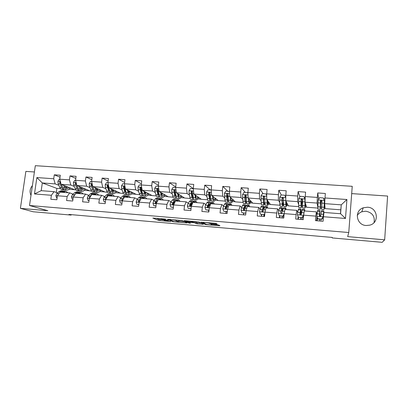 <?xml version="1.0" encoding="UTF-8"?>
<svg xmlns="http://www.w3.org/2000/svg" width="408" height="408" viewBox="0 0 408 408"><rect width="100%" height="100%" fill="white"/><g stroke="black" fill="none" stroke-linecap="round" stroke-linejoin="round"><path stroke-width="0.61" d="M165.679 219.127L152.816 218.056L158.584 220.427L170.728 221.575L164.22 220.397C163.827 220.162 164.608 220.116 166.561 220.264L168.494 220.356L161.344 219.173C160.936 218.933 161.721 218.882 163.705 219.035L165.679 219.127M367.481 207.213L363.242 207.81C353.96 210.757 356.281 225.139 366.175 225.512L369.765 225.16C379.772 222.788 377.752 207.468 367.481 207.213M374.06 222.589C375.069 216.352 372.331 212.558 365.838 211.206L361.804 211.767C359.825 212.522 358.3 213.777 357.235 215.526M32.421 185.579C29.886 188.669 29.412 191.923 30.993 195.345M216.322 224.155L217.199 224.125L216.097 223.477L214.766 223.252L200.93 222.176L205.244 224.461L206.535 224.675L219.076 225.762L219.943 225.731L218.627 224.966L211.91 224.298L211.053 224.329L211.732 224.701C212.583 225.114 207.111 224.67 206.111 224.252L203.209 222.707C202.266 222.278 207.876 222.717 208.932 223.161L210.814 223.681L216.322 224.155L216.378 223.64M34.405 171.977L25.867 171.396L20.4 208.345L47.848 210.722L29.514 205.494L348.769 232.519L347.657 236.63L384.668 239.828L382.184 242.316L332.25 237.946L332.245 237.436L68.942 214.445L71.14 215.087L71.201 214.639M20.4 208.345L33.17 211.762L71.14 215.087M182.203 220.575L167.489 219.315L172.839 221.661L186.318 222.926L187.094 222.89L182.203 220.575M184.88 220.692L198.987 221.998L203.398 224.303L197.268 223.875L194.111 222.732L189.266 222.217L188.471 222.258L190.454 223.212L189.011 223.094L184.084 220.733L184.88 220.692M29.514 205.494L35.323 165.684L352.237 186.313L348.769 232.519M318.658 199.155L317.72 192.959L317.353 197.426L305.23 196.569L305.607 192.127L298.1 191.607L297.718 196.039L285.794 195.192L286.186 190.786L278.807 190.281L278.404 194.672L266.679 193.841L267.087 189.47L259.83 188.97L259.411 193.326L247.88 192.51L248.304 188.18L241.159 187.685L240.73 192.005L229.383 191.199L229.821 186.905L222.794 186.42L222.35 190.699L211.186 189.909L211.64 185.65L204.724 185.176L204.265 189.419L193.285 188.644L186.941 183.952L186.471 188.159L175.664 187.394L176.139 183.207L169.442 182.743L168.958 186.92L158.319 186.165L158.809 182.014L152.215 181.56L151.72 185.701L141.25 184.957L141.749 180.836L135.257 180.392L134.752 184.498L124.44 183.768L124.955 179.683L118.565 179.239L118.045 183.314L107.891 182.595L108.416 178.541L102.122 178.107L101.597 182.152L91.596 181.443L92.132 177.419L85.935 176.99L85.394 181.004L75.546 180.305L76.092 176.317L69.987 175.894L69.442 179.872L59.741 179.189L60.297 175.226L54.284 174.813L53.723 178.76L36.863 177.567L34.486 193.948L41.208 190.674L54.065 191.663L57.553 192.918M317.72 192.959L325.355 193.489L324.992 197.967L346.917 199.522L345.479 218.469L323.478 216.73L323.111 221.258L315.44 220.641L315.812 216.128L303.644 215.169L303.261 219.657L295.718 219.05L296.106 214.572L284.141 213.629L283.744 218.081L276.323 217.479L276.731 213.047L264.965 212.119L264.552 216.531L257.254 215.939L257.672 211.543L246.101 210.63L245.672 215.006L238.496 214.424L238.93 210.064L227.547 209.171L227.108 213.506L220.045 212.935L220.493 208.61L209.294 207.728L208.84 212.027L201.894 211.466L202.353 207.182L191.337 206.315L190.868 210.579L184.028 210.028L184.503 205.775L173.66 204.923L173.181 209.151L166.454 208.605L166.938 204.393L156.269 203.551L155.774 207.743L149.149 207.208L149.649 203.026L139.148 202.2L138.638 206.361L132.121 205.831L132.631 201.685L122.293 200.869L121.773 204.994L115.357 204.479L115.877 200.364L105.698 199.563L105.167 203.653L98.848 203.143L99.384 199.063L89.357 198.273L88.817 202.332L82.594 201.833L83.14 197.783L73.267 197.008L72.716 201.032L66.591 200.537L67.142 196.523L57.421 195.758L56.86 199.752L50.822 199.267L51.388 195.279L34.486 193.948M186.941 183.952L193.749 184.421L193.285 188.644L193.866 194.05L201.322 199.303L207.611 199.777M317.771 208.08L306.597 207.239L305.041 202.195L317.077 203.072L317.791 207.136M316.934 214.7L316.353 211.859L304.297 210.931L303.644 215.169M317.077 203.072L317.353 197.426M305.041 202.195L305.23 196.569M315.812 216.128L316.353 211.859M298.666 206.637L288.364 205.861L285.748 200.777L297.585 201.644L298.63 204.347M298.401 217.234L302.195 217.729L298.401 217.234L297.376 214.725L297.687 212.308L296.825 210.355L284.973 209.442L284.141 213.629M297.585 201.644L297.718 196.039M285.748 200.777L285.794 195.192M296.106 214.572L296.825 210.355M279.863 205.224L270.417 204.51L266.766 199.39L278.409 200.241L279.72 202.455M278.73 210.548L277.624 208.876L265.96 207.978L264.965 212.119M278.409 200.241L278.404 194.672M266.766 199.39L266.679 193.841M276.731 213.047L277.624 208.876M261.365 203.827L252.741 203.179L248.095 198.023L259.549 198.859L261.094 200.823M260.069 208.952L258.733 207.422L247.263 206.54L246.101 210.63M259.549 198.859L259.411 193.326M248.095 198.023L247.88 192.51M257.672 211.543L258.733 207.422M243.163 202.455L235.339 201.868L229.73 196.676L240.995 197.503L242.76 199.318M241.709 207.437L240.154 205.994L228.868 205.122L227.547 209.171M240.995 197.503L240.73 192.005M229.73 196.676L229.383 191.199M238.93 210.064L240.154 205.994M225.247 201.108L218.204 200.578L211.655 195.356L222.743 196.166L224.711 197.88M226.149 207.953L225.777 207.662M223.635 205.974L221.87 204.587L210.768 203.73L209.294 207.728M222.743 196.166L222.35 190.699M211.655 195.356L211.186 189.909M220.493 208.61L221.87 204.587M193.866 194.05L204.78 194.851L206.948 196.498M208.682 206.504L208.049 206.071M205.846 204.551L203.883 203.199L192.953 202.358L191.337 206.315M204.78 194.851L204.265 189.419M202.353 207.182L203.883 203.199M190.25 198.472L184.691 198.053L176.363 192.77L187.099 193.555L189.46 195.151M191.097 204.857L190.597 204.556M188.338 203.164L186.181 201.838L175.425 201.006L173.66 204.923M187.099 193.555L186.471 188.159M176.363 192.77L175.664 187.394M184.503 205.775L186.181 201.838M173.155 197.181L168.31 196.819L159.13 191.51L169.703 192.28L172.242 193.836M173.788 203.301L173.415 203.092M171.1 201.802L168.754 200.496L158.166 199.68L156.269 203.551M169.703 192.28L168.958 186.92M159.13 191.51L158.319 186.165M166.938 204.393L168.754 200.496M156.325 195.916L152.169 195.6L142.162 190.266L152.572 191.026L155.295 192.55M158.467 194.33L158.789 194.509M156.754 201.812L156.494 201.679M154.127 200.466L151.603 199.175L141.178 198.37L139.148 202.2M152.572 191.026L151.72 185.701M142.162 190.266L141.25 184.957M149.649 203.026L151.603 199.175M139.75 194.667L136.262 194.402L125.46 189.042L135.711 189.791L138.603 191.291M141.805 192.953L142.407 193.264M137.414 199.155L134.716 197.875L124.455 197.084L122.293 200.869M135.711 189.791L134.752 184.498M125.46 189.042L124.44 183.768M132.631 201.685L134.716 197.875M123.425 193.438L120.584 193.224L109.013 187.838L119.105 188.578L122.16 190.057M125.394 191.622L125.924 191.877M120.957 197.865L118.091 196.595L107.982 195.815L105.698 199.563M119.105 188.578L118.045 183.314M109.013 187.838L107.891 182.595M115.877 200.364L118.091 196.595M107.34 192.224L105.136 192.056L92.815 186.65L102.755 187.379L105.973 188.843M109.237 190.327L109.686 190.531M104.749 196.6L101.714 195.335L91.764 194.565L89.357 198.273M102.755 187.379L101.597 182.152M92.815 186.65L91.596 181.443M99.384 199.063L101.714 195.335M91.499 191.031L89.908 190.913L76.862 185.482L86.649 186.201L90.02 187.649M93.315 189.062L93.687 189.225M88.781 195.356L85.593 194.091L75.791 193.336L73.267 197.008M86.649 186.201L85.394 181.004M76.862 185.482L75.546 180.305M83.14 197.783L85.593 194.091M75.888 189.853L74.894 189.781L61.144 184.334L70.788 185.038L74.312 186.476M77.632 187.833L77.928 187.95M73.052 194.126L69.712 192.867L60.058 192.127L57.421 195.758M70.788 185.038L69.442 179.872M61.144 184.334L59.741 179.189M67.142 196.523L69.712 192.867M60.506 188.695L56.896 188.425L42.315 182.952L55.162 183.896L58.828 185.324M68.916 189.246L69.176 189.348L68.84 189.322M55.162 183.896L53.723 178.76M41.208 190.674L42.315 182.952L36.863 177.567M51.388 195.279L54.065 191.663M384.668 239.828L387.6 196.054L351.686 193.606M56.896 188.425L56.324 192.479M323.478 216.73L323.952 212.446L340.583 213.726L341.267 204.847L324.661 203.628L325.12 208.631L340.777 209.809L341.267 204.847L346.917 199.522M340.476 213.716L340.777 209.809M320.402 208.162L321.611 208.253M324.192 208.447L325.11 208.514M301.527 206.739L302.43 206.805M305.255 207.019L306.561 207.116M282.953 205.341L283.565 205.387M286.62 205.617L288.303 205.744M264.67 203.964L265.001 203.99M268.28 204.235L270.331 204.393M250.231 202.878L252.634 203.056M232.463 201.542L235.207 201.746M214.97 200.221L218.045 200.456M197.747 198.925L201.144 199.181M180.785 197.651L184.498 197.926M164.082 196.391L168.091 196.692M147.63 195.151L151.934 195.478M131.422 193.933L136.007 194.279M115.454 192.729L120.314 193.096M99.72 191.546L104.846 191.933M84.216 190.378L89.602 190.786M69.176 189.348L74.572 189.654M345.479 218.469L340.583 213.726M324.661 203.628L324.992 197.967M69.722 188.19L71.145 188.297M60.017 177.225L54.284 174.813M75.801 178.459L69.987 175.894M84.966 189.327L86.353 189.434M91.826 179.734L85.935 176.99M100.434 190.485L101.781 190.587M108.089 181.055L102.122 178.107M112.991 191.423L113.256 191.444M116.132 191.658L117.433 191.755M124.608 182.422L118.565 179.239M132.059 192.851L133.319 192.943M141.382 183.85L135.257 180.392M148.231 194.06L149.445 194.147M158.416 185.349L152.215 181.56M164.643 195.284L165.811 195.371M175.715 186.941L169.442 182.743M181.305 196.534L182.427 196.615M198.227 197.798L199.293 197.875M208.559 212.007L208.723 210.482M210.457 189.96L204.724 185.176M215.404 199.079L216.424 199.155M225.869 213.404L226.052 211.64M227.756 191.184L222.794 186.42M227.552 196.998L227.965 194.325M232.851 200.384L233.815 200.456M243.449 214.827L243.627 213.042M245.325 192.428L241.159 187.685M245.147 197.605L245.57 195.595M250.573 201.71L251.481 201.776M261.304 216.271L261.477 214.47M263.17 193.693L259.83 188.97M268.576 203.056L269.423 203.118M279.444 217.734L279.608 215.924M281.296 194.978L278.807 190.281M283.208 204.148L283.499 204.173M286.865 204.423L287.655 204.484M301.028 214.129L301.293 214.149L302.379 209.192M297.876 219.224L298.11 216.51M299.895 196.819L298.1 191.607M301.731 205.535L302.42 205.586M305.444 205.811L306.173 205.867M319.862 215.608L320.759 215.679L321.489 210.645M316.598 220.733L316.929 216.699M317.796 206.994L317.847 205.55M321.116 201.057L321.902 201.113M320.55 206.943L321.652 207.024M324.329 207.223L324.998 207.274M156.004 218.224L158.717 219.356L164.276 219.932M178.852 221.187L184.528 221.677M169.835 219.56L169.305 219.586L173.961 221.646L178.786 221.804L175.644 220.376L169.856 219.407M178.888 220.886L178.786 221.804M177.5 220.06L178.908 220.713M201.098 223.1L197.39 222.783L197.268 223.875M193.361 221.457L197.39 222.783M187.262 221.095L186.767 220.856M192.188 221.768L192.102 221.733C191.041 221.284 185.395 220.83 186.441 221.274L187.593 221.83L192.464 222.345L193.27 222.309L192.188 221.768L192.234 221.325M203.337 222.273L203.816 222.528M59.767 179.28L59.191 179.239L57.9 181.305L58.176 183.86L59.803 187.501C60.486 188.975 61.338 189.72 62.358 189.725L63.867 189.842M63.597 185.303L64.719 187.869C65.392 189.348 66.229 190.092 67.233 190.097C68.233 190.041 69.136 189.276 69.931 187.813M64.75 185.762L65.224 186.849C65.785 188.078 66.484 188.7 67.32 188.705L69.131 187.496M60.415 181.652L59.731 182.269L60.053 183.998L61.669 187.639C62.348 189.118 63.194 189.858 64.209 189.868L64.632 189.807M66.662 188.047L67.315 186.777M66.601 186.492L65.729 187.746M66.897 190.072L65.377 189.955C64.367 189.95 63.526 189.205 62.847 187.726L61.175 184.345M66.269 188.328L67.59 186.889M61.108 184.197L60.445 182.554L59.731 182.269M64.719 187.869L62.847 187.726L61.394 184.431M65.459 192.54L66.101 192.591M63.526 192.392L65.708 191.128L67.901 192.729M57.11 197.957L56.574 197.911L55.886 195.677L56.814 193.565L59.252 191.439L61.159 190.781M61.649 192.25L64.189 191.01M63.424 191.041L62.669 190.898L60.466 192.158M59.272 193.203L57.946 195.029M56.574 197.911L57.089 198.089M75.572 180.402L74.741 180.341L73.44 182.422L73.69 184.992L75.22 188.654C75.868 190.138 76.678 190.883 77.648 190.888L79.198 191.005M79.152 186.436L80.213 189.026C80.845 190.516 81.641 191.26 82.594 191.26C83.548 191.199 84.405 190.424 85.175 188.94M80.248 186.895L80.697 187.996C81.223 189.236 81.886 189.858 82.681 189.858L84.415 188.629M76.194 182.855L75.296 183.396L75.592 185.135L77.117 188.797C77.755 190.281 78.56 191.026 79.524 191.026L79.963 190.954M81.784 189.327L82.523 187.838M81.845 187.558L81.085 188.766M78.377 189.037L75.975 183.682L75.296 183.396M82.273 191.235L80.713 191.117C79.749 191.112 78.953 190.368 78.316 188.884L76.918 185.507M81.631 189.434L82.855 187.976M76.786 185.181L76.561 184.299M91.616 181.54L90.52 181.458L89.209 183.559L89.434 186.145L90.872 189.822C91.479 191.316 92.239 192.061 93.162 192.061L94.758 192.183M94.937 187.583L95.936 190.204C96.528 191.699 97.277 192.443 98.18 192.443C99.083 192.372 99.904 191.587 100.638 190.082M95.972 188.037L96.4 189.164C96.895 190.409 97.517 191.031 98.267 191.031L99.924 189.771M92.259 184.309C91.759 183.727 91.367 183.804 91.096 184.538L91.367 186.288L92.794 189.97C93.396 191.459 94.151 192.204 95.064 192.204L95.523 192.117M97.191 190.521L97.946 188.904M97.313 188.624L96.671 189.766M94.131 190.352L91.734 184.824L91.096 184.538M97.874 192.418L96.268 192.296C95.36 192.296 94.605 191.551 94.008 190.057L92.591 186.374L92.31 184.493M97.216 190.546L98.338 189.077M80.896 193.729L81.503 193.774M79.055 193.586L81.136 192.306L83.217 193.907M72.966 199.221L72.165 199.155L71.456 196.906L72.349 194.774L74.679 192.622L76.5 191.954M72.165 199.155L72.94 199.39M77.153 193.443L79.575 192.188M78.805 192.234L78.05 192.071L75.949 193.351M75.485 193.785L74.256 194.922L73.542 196.6M96.558 194.937L97.14 194.978M94.819 194.8L96.798 193.499L98.756 195.106M89.061 200.506L87.99 200.42L87.261 198.155L88.118 196.003L90.341 193.826L92.065 193.142M87.99 200.42L89.036 200.68M92.886 194.652L95.186 193.377M94.416 193.443L93.667 193.259L92.264 193.973L90.056 196.151L89.367 197.508L89.505 198.043M107.911 182.692L106.539 182.595L105.218 184.707L105.417 187.313L106.753 191.01C107.319 192.51 108.033 193.259 108.905 193.254L110.548 193.377M110.966 188.746L111.899 191.398C112.45 192.897 113.149 193.647 114 193.642C114.852 193.565 115.632 192.77 116.331 191.24M111.94 189.2L112.338 190.347C112.797 191.602 113.378 192.224 114.087 192.219L115.658 190.929M113.71 193.616L112.062 193.494C111.2 193.499 110.497 192.749 109.941 191.25L108.625 187.547L108.344 185.558C107.865 184.875 107.462 184.921 107.131 185.696L108.707 191.158C109.267 192.658 109.976 193.407 110.838 193.402L111.313 193.29M112.934 191.536L113.603 189.975M113.011 189.7L112.491 190.735M110.104 191.668L109.155 190.113L107.737 185.982L107.131 185.696M113.036 191.663L114.051 190.184M124.46 183.865L122.803 183.748L121.472 185.88L121.645 188.501L122.879 192.219C123.4 193.724 124.068 194.473 124.884 194.463L126.572 194.591M127.235 189.924L128.102 192.607C128.607 194.116 129.26 194.866 130.055 194.856C130.856 194.779 131.59 193.963 132.253 192.413M128.143 190.373L128.52 191.551C128.943 192.805 129.484 193.433 130.147 193.423L131.631 192.107M129.785 194.835L128.087 194.708C127.286 194.718 126.628 193.968 126.113 192.459L124.669 186.844C124.226 186.048 123.808 186.053 123.415 186.874L124.863 192.367C125.378 193.876 126.036 194.621 126.847 194.611L127.342 194.478M128.928 192.51L129.489 191.041M128.938 190.771L128.556 191.653M126.307 192.984L125.287 191.306L123.976 187.155L123.415 186.874M129.096 192.775L129.999 191.296M141.265 185.054L139.317 184.916L137.975 187.063L138.123 189.705L139.25 193.443C139.725 194.958 140.347 195.707 141.102 195.692L142.841 195.825M142.137 193.657L142.412 193.28M143.754 191.112L144.549 193.841C145.013 195.356 145.615 196.105 146.355 196.09C147.104 196.008 147.793 195.177 148.42 193.601M144.595 191.561L144.947 192.77C145.33 194.035 145.829 194.662 146.446 194.647L147.844 193.295M146.105 196.075L144.356 195.942C143.606 195.957 142.999 195.203 142.535 193.688L141.229 188.159C140.847 187.246 140.418 187.211 139.949 188.068L141.26 193.591C141.734 195.111 142.346 195.86 143.096 195.845L143.616 195.672M145.171 193.412L145.615 192.107M145.11 191.837L144.865 192.489M142.739 194.3L141.663 192.525L140.469 188.348L139.949 188.068M145.396 193.876L146.186 192.413M112.46 196.161L113.006 196.202M110.823 196.034L112.69 194.713L114.531 196.319M105.407 201.812L104.06 201.705L103.311 199.42L104.132 197.248L106.233 195.044L107.865 194.346M104.06 201.705L105.386 201.986M108.859 195.881L111.037 194.585M110.262 194.672L109.512 194.473L108.186 195.192L106.095 197.401L105.437 198.767L105.779 199.43M128.602 197.401L129.112 197.441M127.067 197.283L128.826 195.947L130.535 197.554M122.007 203.138L120.375 203.011L119.6 200.705L120.38 198.512L122.369 196.279L123.904 195.57M120.375 203.011L121.987 203.311M125.078 197.13L127.123 195.815M126.347 195.927L125.598 195.697L124.353 196.432L122.38 198.665L121.737 200.185L122.364 200.746M121.737 200.185L122.293 200.425L123.318 199.073M144.988 198.665L145.462 198.701M143.56 198.553L145.202 197.197L146.783 198.803M138.868 204.484L136.94 204.332L136.144 202.006L136.884 199.798L138.751 197.538L140.184 196.814M136.94 204.332L138.847 204.663M141.54 198.4L143.448 197.059M142.673 197.212L141.928 196.947L140.765 197.691L138.914 199.951L138.322 201.358L139.296 201.919M139.674 201.205L140.454 199.736M138.327 201.348L138.858 201.598L140.76 199.155M161.624 199.946L162.058 199.981M160.313 199.844L161.833 198.461L163.282 200.073M155.994 205.856L153.765 205.678L152.944 203.332L153.648 201.098L155.382 198.813L156.713 198.074M153.765 205.678L155.973 206.035M158.258 199.685L160.028 198.324M159.253 198.523L158.508 198.212L157.427 198.971L155.703 201.261L155.152 202.669C155.356 203.495 155.779 203.572 156.417 202.898L157.983 200.058M155.152 202.669L155.642 202.914L158.131 199.752M178.515 201.246L178.913 201.277M177.322 201.154L178.719 199.752L180.03 201.363M173.395 207.244L170.85 207.045L170.009 204.678L170.666 202.424L172.273 200.109L173.497 199.354M174.231 201.899L174.359 202.281M170.85 207.045L173.374 207.422M176.083 199.874L175.343 199.497L174.349 200.267L172.242 204.01C172.4 204.796 172.808 204.913 173.471 204.357L174.078 202.689L175.664 200.369L176.863 199.609M172.242 204.01L172.686 204.255L174.425 201.613L175.256 200.966M195.677 202.567L196.034 202.592M194.601 202.485L195.871 201.062L197.033 202.674M191.077 208.656L188.21 208.432L187.343 206.045L187.955 203.77L189.429 201.424L190.541 200.654M191.265 203.475L191.403 204.076M188.21 208.432L191.056 208.84M193.168 201.277L192.438 200.797L191.536 201.588L189.603 205.372C189.725 206.117 190.123 206.264 190.796 205.811L192.872 201.69L193.958 200.915M189.603 205.372L190.001 205.617L191.592 202.939L192.499 202.291M213.104 203.908L213.42 203.934M212.15 203.837L213.287 202.388L214.302 204M209.044 210.095L205.846 209.839L204.954 207.432L205.52 205.137L206.851 202.761L207.851 201.975M208.733 210.253L208.651 212.017M208.544 205.173L208.707 206.387M205.846 209.839L209.024 210.278M210.523 202.74L209.804 202.123L208.993 202.924L207.239 206.759C207.335 207.463 207.718 207.636 208.391 207.274L210.35 203.026L211.324 202.24M207.239 206.759L207.59 206.999L209.034 204.286L209.982 203.694M230.8 205.27L231.076 205.295M229.979 205.209L230.979 203.74L231.846 205.351M227.302 211.594L223.763 211.273L222.845 208.845L223.365 206.524L224.553 204.117L225.435 203.317M226.119 211.645L226.027 213.42M226.073 207.05L226.18 208.799M223.763 211.273L227.287 211.737M228.143 204.306L227.445 203.47L226.726 204.286L225.16 208.167C225.242 208.84 225.609 209.029 226.277 208.738L228.103 204.388L228.959 203.587M225.16 208.167L225.466 208.401L226.746 205.657L227.343 204.974L227.715 205.199M248.095 206.601L248.957 205.112L249.66 206.723M241.97 212.726L245.728 213.211L241.97 212.726L241.026 210.278L241.495 207.937L242.536 205.499L243.296 204.678M243.775 213.058L243.678 214.843M243.841 209.222L243.862 210.314M245.504 213.007L245.937 212.313M246.029 206.05L245.361 204.836L243.724 208.111L243.367 209.595L244.458 210.212L246.146 205.775L246.876 204.954M243.367 209.595L243.627 209.829L245.259 206.356L245.692 206.866M266.5 208.019L267.22 206.504L267.76 208.116M260.472 214.205L264.246 214.695L260.472 214.205L259.503 211.737L259.921 209.37L261.441 206.066M261.712 214.491L261.605 216.291M264.068 214.491L264.863 213.216M264.807 213.792L264.246 214.695M264.165 208.075C264.047 206.795 263.849 206.178 263.568 206.229L261.875 211.048L262.941 211.696L265.083 206.341M264.109 214.679L264.002 216.485M263.808 216.47L263.915 214.664M261.875 211.048L262.079 211.278L263.461 207.754L263.905 208.825M285.212 209.462L285.779 207.922L286.151 209.534M279.281 215.704L283.065 216.199L279.281 215.704L278.307 213.282L278.649 210.824L279.883 207.473M279.934 215.949L279.817 217.765M282.933 216L284.095 214.134M284.055 214.613L283.065 216.199M282.52 210.717C282.499 208.626 282.346 207.601 282.066 207.641L280.689 212.522L281.739 213.2L283.58 207.754M283.953 215.761L283.621 215.735L283.652 215.261M282.316 216.138L282.203 217.954M283.621 215.735L283.473 218.061M282.055 217.943L282.173 216.128M280.689 212.522L281.959 209.182L282.331 211.456M302.119 217.53L303.562 215.21L304.643 209.36L304.842 210.972M303.705 214.771L303.807 214.103M301.002 214.634C301.175 210.987 301.13 209.131 300.869 209.075L300.028 212.492L297.687 212.308L298.62 208.901M298.452 217.342L298.325 219.259M303.618 215.444L302.195 217.729M300.818 217.617L300.696 219.448M302.16 217.724L302.037 219.56M300.599 219.443L300.721 217.612M300.028 212.492L299.905 214.251L300.757 210.625L300.895 214.705M299.809 214.022L300.849 214.725L301.293 214.139M158.335 186.262L156.085 186.104L154.734 188.266L154.851 190.929L155.871 194.687C156.305 196.207 156.871 196.962 157.57 196.942L159.36 197.074M158.641 194.744L158.993 194.131M160.533 192.321L161.252 195.085C161.67 196.615 162.221 197.365 162.899 197.345C163.598 197.253 164.24 196.406 164.827 194.805M161.303 192.765L161.629 194.009C161.971 195.279 162.43 195.906 162.996 195.891L164.302 194.499M162.67 197.329L160.874 197.191C160.181 197.212 159.625 196.457 159.207 194.932L158.039 189.378C157.718 188.491 157.289 188.425 156.749 189.169L157.916 194.84C158.34 196.36 158.901 197.115 159.594 197.095L160.135 196.875M161.68 194.193L161.981 193.157M161.527 192.892L161.42 193.224M159.411 195.605L158.294 193.759L157.218 189.445L156.749 189.169M161.951 194.953L162.619 193.53M175.675 187.491L173.114 187.313L171.758 189.49L171.845 192.168L172.752 195.947C173.135 197.477 173.645 198.232 174.287 198.206L176.129 198.349M175.404 195.784L175.822 194.851M177.567 193.535L178.214 196.355C178.587 197.89 179.081 198.645 179.704 198.619C180.341 198.518 180.938 197.656 181.489 196.019M178.27 193.979L178.566 195.269C178.867 196.544 179.28 197.176 179.8 197.151L181.009 195.718M179.494 198.604L177.643 198.461C177.011 198.487 176.511 197.732 176.139 196.202L175.109 190.613C174.848 189.766 174.42 189.659 173.828 190.291L174.823 196.105C175.2 197.635 175.71 198.39 176.343 198.364L176.914 198.079M178.454 194.784L178.602 194.193M176.327 196.901L175.18 195.014L174.252 190.561L173.828 190.291M178.765 195.983L179.306 194.636M193.295 188.741L190.414 188.537L189.047 190.735L189.103 193.433L189.893 197.227C190.23 198.767 190.684 199.522 191.265 199.492L193.157 199.639M192.433 196.748L192.902 195.356M194.876 194.764L195.442 197.645C195.764 199.186 196.202 199.94 196.763 199.91C197.345 199.803 197.89 198.915 198.4 197.248M195.503 195.203L195.769 196.544C196.029 197.829 196.396 198.461 196.865 198.436L197.977 196.952M196.574 199.894L194.672 199.752C194.101 199.782 193.657 199.028 193.331 197.487L192.454 191.862C192.234 191.056 191.816 190.919 191.194 191.449L191.225 193.586L192 197.385C192.326 198.925 192.78 199.68 193.351 199.65L193.948 199.277M193.494 198.171L193.453 198.176C192.974 198.201 192.601 197.574 192.326 196.289L191.566 191.714L191.194 191.449M195.85 196.921L196.248 195.728M211.196 190.011L207.988 189.781L206.606 192L206.637 194.713L207.305 198.533C207.59 200.078 207.988 200.833 208.508 200.802L210.457 200.95M209.738 197.549L210.242 195.509M212.456 195.993L212.945 198.951C213.211 200.501 213.593 201.261 214.088 201.226C214.608 201.108 215.108 200.195 215.577 198.487M213.007 196.437L213.241 197.844C213.46 199.135 213.777 199.767 214.195 199.736L215.21 198.191M213.925 201.21L211.966 201.062C211.461 201.098 211.069 200.343 210.798 198.793L210.069 193.137C209.891 192.367 209.483 192.199 208.84 192.642L208.789 194.871L209.442 198.691C209.722 200.241 210.115 200.996 210.625 200.96L211.252 200.445M210.916 199.4L210.727 199.476C210.304 199.507 209.977 198.875 209.748 197.584L209.166 192.902L208.84 192.642M213.211 197.676L213.45 196.789M229.408 191.546L225.843 191.046L224.451 193.28L224.992 199.854C225.226 201.409 225.568 202.169 226.017 202.128L228.021 202.276M227.327 198.079L227.965 194.427C227.817 193.688 227.419 193.504 226.772 193.876L226.634 196.177L227.164 200.017C227.389 201.572 227.725 202.332 228.169 202.291L228.837 201.552M230.321 197.222L230.719 200.282C230.933 201.843 231.26 202.597 231.688 202.557C232.147 202.434 232.591 201.491 233.024 199.726M230.795 197.661L230.989 199.16C231.168 200.461 231.438 201.093 231.795 201.057L232.708 199.436M228.608 200.547L228.276 200.792C227.904 200.828 227.628 200.195 227.44 198.895L226.772 193.876M231.545 202.546L229.531 202.394C229.092 202.434 228.761 201.679 228.541 200.119L227.965 194.432M230.857 198.135L230.928 197.788M247.926 193.647L247.508 192.581L243.984 192.331L242.582 194.585L242.959 201.2C243.137 202.761 243.423 203.521 243.806 203.475L245.866 203.633M245.198 198.125L245.626 195.223M248.472 198.441L248.783 201.634C248.941 203.199 249.206 203.959 249.569 203.913C249.961 203.776 250.354 202.796 250.742 200.96M248.865 198.875L249.023 200.501C249.155 201.807 249.375 202.439 249.676 202.399L250.487 200.675M247.508 192.581L247.911 193.31M249.446 203.903L247.376 203.745C247.003 203.791 246.733 203.031 246.565 201.47L246.157 195.743C246.029 195.029 245.636 194.83 244.989 195.141L244.769 197.498L245.167 201.363C245.341 202.929 245.616 203.689 245.993 203.638L246.713 202.516M246.57 201.521L246.101 202.133C245.784 202.169 245.56 201.537 245.417 200.231L244.989 195.141M266.312 194.489L266.694 194.902M266.71 195.667L266.001 193.892L262.421 193.637L261.008 195.906L261.222 202.562C261.344 204.138 261.564 204.898 261.88 204.841L263.996 205.005M266.924 199.614L267.133 203.006C267.24 204.581 267.439 205.341 267.73 205.285C268.056 205.142 268.398 204.102 268.745 202.169M267.235 200.048L267.842 203.765L268.546 201.889M266.001 193.892L266.705 195.478M267.633 205.28L265.501 205.117C265.2 205.173 264.996 204.413 264.884 202.837L264.639 197.079L263.497 196.437L263.196 198.849L263.466 202.73C263.578 204.306 263.792 205.066 264.098 205.01L264.904 203.102M264.833 202.082L264.211 203.49C263.956 203.536 263.777 202.898 263.68 201.588L263.497 196.437M285.253 196.284L285.58 196.299M279.771 197.197L285.773 197.63L284.799 195.223L281.163 194.968L279.735 197.253L279.776 203.954L280.24 206.234L282.418 206.402M285.768 198.094L285.789 204.403L286.186 206.688L287.043 203.296M285.911 201.103L286.299 205.153L286.906 203.026M284.799 195.223L285.773 197.564M286.115 206.683L283.922 206.514L283.499 204.23L283.422 198.441L282.305 197.763L281.928 200.216L282.494 206.407L283.448 202.638M283.417 201.618L282.611 204.872L282.244 202.97L282.305 197.763M285.763 195.876L285.467 196.809M305.021 206.555L305.011 199.313L303.909 196.579L300.206 196.314L298.773 198.625L298.636 205.362L298.896 207.647L301.14 207.82M304.939 199.068L304.944 208.106L305.653 204.173M305.056 206.56L305.577 203.918M304.893 208.106L302.639 207.932L302.522 199.818L301.425 199.114L301.043 199.711L300.966 201.608L301.191 207.82L302.425 199.527M301.119 201.766L302.068 201.833L301.308 206.28L301.124 200.44L301.425 199.114M302.068 201.833L302.318 199.425M304.174 197.186L305.204 197.258M324.105 207.988L324.416 200.71L323.335 197.957L319.576 197.686L318.123 200.012L317.863 209.085L320.163 209.258M319.02 198.579L319.219 198.257M324.396 200.466L324.003 209.549L324.666 203.658M324.125 207.993L324.737 202.383M323.983 209.549L321.667 209.375L321.938 201.226L320.851 200.496L320.433 201.113L320.193 209.263L321.157 200.665M320.392 203.174L320.866 203.209L320.311 207.703L320.469 201.384L320.851 200.496M320.866 203.209L321.096 200.675M317.842 218.79L316.786 216.255L317.842 218.79L321.621 219.091L323.08 216.75L323.814 210.824L323.733 214.404M323.08 216.75L323.697 212.395L323.631 215.353M316.786 216.255L317.664 210.355M317.348 217.699L317.128 220.779M317.883 218.984L321.621 219.091M323.105 216.949L321.652 219.285M319.622 219.121L319.49 220.968M321.035 219.234L320.902 221.08M319.439 220.963L319.571 219.116M319.821 216.301L319.979 210.533L319.255 215.546L320.29 216.271L320.759 215.669M319.255 215.546L319.862 212.099L319.765 216.286M161.405 218.683L161.369 218.979M164.281 219.876L164.24 220.213M160.033 219.565L159.905 220.641M158.712 219.351L158.584 220.427L158.717 219.356M186.359 222.544L186.318 222.926M172.88 221.172L172.824 221.656M175.766 219.912L175.71 220.407M202.623 223.895L202.577 224.334M196.095 222.564L195.973 223.661M194.264 221.636L194.142 222.743M189.057 222.539L188.996 223.084M193.367 221.422L193.27 222.309M210.895 222.921L210.814 223.681M209.564 222.804L209.498 223.462M209.085 222.763L209.039 223.207M211.772 224.283L211.732 224.701M219.132 225.257L219.076 225.762M206.565 224.38L206.535 224.675M205.311 223.834L205.244 224.461M60.353 181.427L57.936 181.254M61.669 187.639L59.803 187.501M60.053 183.998L58.176 183.86M55.901 195.733L57.406 195.855M62.297 191.673L64.173 191.816M59.252 191.439L61.118 191.582M56.814 193.565L58.691 193.713M76.118 182.565L73.471 182.371M77.117 188.797L75.22 188.654M80.213 189.026L78.316 188.884M75.592 185.135L73.69 184.992M92.126 183.712L89.245 183.503M92.794 189.97L90.872 189.822M95.936 190.204L94.008 190.057M91.367 186.288L89.434 186.145M71.471 196.962L73.251 197.105M77.775 192.862L79.672 193.004M74.679 192.622L76.577 192.77M72.349 194.774L74.256 194.922M87.281 198.212L89.347 198.375M93.478 194.065L95.406 194.213M90.341 193.826L92.264 193.973M88.118 196.003L90.056 196.151M89.755 197.661L89.367 197.508M108.38 184.88L105.254 184.656M108.707 191.158L106.753 191.01M111.899 191.398L109.941 191.25M107.381 187.456L105.417 187.313M108.956 187.573L108.625 187.547M124.884 186.068L121.508 185.824M124.863 192.367L122.879 192.219M128.102 192.607L126.113 192.459M123.639 188.644L121.645 188.501M125.409 188.776L124.899 188.736M141.647 187.272L138.011 187.012M141.26 193.591L139.25 193.443M144.549 193.841L142.535 193.688M140.148 189.853L138.123 189.705M142.117 189.995L141.428 189.944M103.326 199.476L105.687 199.66M109.421 195.289L111.379 195.437M106.233 195.044L108.186 195.192M104.132 197.248L106.095 197.401M106.034 199.012L105.437 198.767M119.621 200.761L122.278 200.971M125.603 196.529L127.592 196.681M122.369 196.279L124.353 196.432M120.38 198.512L122.38 198.665M122.329 200.297L121.757 200.048M136.165 202.067L139.133 202.302M142.035 197.788L144.055 197.941M138.751 197.538L140.765 197.691M136.884 199.798L138.914 199.951M152.964 203.393L156.254 203.653M158.717 199.068L160.767 199.226M155.382 198.813L157.427 198.971M157.009 201.363L157.33 201.384M153.648 201.098L155.703 201.261M170.029 204.739L173.65 205.025M175.664 200.369L177.745 200.527M172.273 200.109L174.349 200.267M174.078 202.689L174.644 202.735M170.666 202.424L172.757 202.587M187.364 206.106L191.326 206.417M192.872 201.69L194.983 201.848M189.429 201.424L191.536 201.588M191.423 204.041L192.239 204.102M187.955 203.77L190.082 203.934M204.974 207.494L209.284 207.835M210.35 203.026L212.497 203.194M206.851 202.761L208.993 202.924M209.044 205.408L210.12 205.494M205.52 205.137L207.677 205.306M222.87 208.906L227.536 209.273M228.103 204.388L230.285 204.556M224.553 204.117L226.726 204.286M226.945 206.805L228.286 206.907M223.365 206.524L225.558 206.693M241.052 210.339L246.09 210.737M246.146 205.775L248.36 205.943M242.536 205.499L244.744 205.668M245.131 208.218L246.753 208.345M241.495 207.937L243.724 208.111M259.529 211.798L264.955 212.226M264.476 207.177L266.73 207.351M260.809 206.897L263.053 207.07M263.619 209.656L265.521 209.804M259.921 209.37L262.186 209.544M278.307 213.282L284.131 213.741M283.106 208.61L285.396 208.784M279.378 208.325L281.663 208.498M282.407 211.12L284.606 211.288M278.649 210.824L280.954 211.007M297.401 214.786L303.526 215.271M302.042 210.059L304.368 210.237M303.46 217.316L302.501 217.24M298.253 209.768L300.574 209.947M301.507 212.604L303.858 212.787M158.671 188.496L154.77 188.216M157.916 194.84L155.871 194.687M161.252 195.085L159.207 194.932M156.907 191.077L154.851 190.929M159.089 191.235L158.207 191.174M157.218 189.562L156.738 189.281M175.965 189.735L171.788 189.44M174.823 196.105L172.752 195.947M178.214 196.355L176.139 196.202M173.93 192.321L171.845 192.168M176.327 192.494L175.251 192.418M174.226 190.796L173.788 190.516M193.54 191L189.077 190.679M192 197.385L189.893 197.227M195.442 197.645L193.331 197.487M191.225 193.586L189.103 193.433M193.836 193.774L192.566 193.683M191.5 192.046L191.107 191.765M211.39 192.285L206.642 191.944M209.442 198.691L207.305 198.533M212.945 198.951L210.798 198.793M208.789 194.871L206.637 194.713M211.63 195.075L210.151 194.968M209.049 193.316L208.702 193.04M229.536 193.586L224.487 193.224M227.164 200.017L224.992 199.854M227.654 196.391L228.041 196.416M230.719 200.282L228.541 200.119M226.634 196.177L224.446 196.013M229.709 196.401L228.021 196.274M226.879 194.606L226.578 194.33M247.972 194.912L242.617 194.529M245.167 201.363L242.959 201.2M245.269 197.676L246.192 197.747M245.591 195.478L246.131 195.519M248.783 201.634L246.565 201.47M244.769 197.498L242.546 197.339M248.084 197.742L246.177 197.605M244.994 195.916L244.744 195.641M266.567 195.126L266.592 194.846M266.72 196.258L261.043 195.85M263.466 202.73L261.222 202.562M263.507 199.012L264.639 199.094M263.456 196.768L264.619 196.85M267.133 203.006L264.884 202.837M263.196 198.849L260.936 198.681M266.761 199.109L264.629 198.951M263.405 197.253L263.206 196.977M282.055 204.122L279.776 203.954M282.158 200.379L283.387 200.466M282.02 198.109L283.402 198.206M285.789 204.403L283.499 204.23M281.928 200.216L279.628 200.048M285.687 200.491L283.382 200.323M282.117 198.604L281.969 198.334M304.914 199.002L298.809 198.563M300.951 205.535L298.636 205.362M301.328 199.502L302.303 199.573M304.745 205.821L302.42 205.647M300.966 201.608L298.63 201.435M304.786 201.889L302.44 201.715M301.135 199.981L301.043 199.711M324.37 200.399L318.158 199.956M320.163 206.973L317.801 206.795M320.673 200.899L321.076 200.93M324.385 201.164L324.804 201.195M324.258 203.459L324.64 203.485M324.013 207.259L321.652 207.085M320.321 203.021L317.944 202.847M324.207 203.306L321.82 203.133M320.469 201.384L320.433 201.113M316.817 216.316L323.044 216.806M321.29 211.538L323.656 211.716M323.304 218.902L321.958 218.795M317.664 218.448L317.296 218.423M317.439 211.242L319.796 211.421M320.928 214.113L323.315 214.302M317.041 213.812L319.423 213.996M361.804 211.767L363.242 207.81M172.895 221.177L172.839 221.661M175.7 219.907L175.644 220.376M196.121 222.579L196.003 223.671M194.234 221.621L194.111 222.732M189.072 222.544L189.011 223.094M192.148 221.315L192.102 221.733M209.605 222.809L209.534 223.482M208.978 222.753L208.932 223.161M205.346 223.849L205.28 224.476M67.034 188.685L67.32 188.705M65.708 191.128L63.842 190.985M62.669 190.898L60.807 190.755M82.411 189.837L82.681 189.858M98.012 191.01L98.267 191.031M81.136 192.306L79.244 192.163M78.05 192.071L76.168 191.928M96.798 193.499L94.875 193.356M93.667 193.259L91.754 193.117M112.69 194.713L110.741 194.565M109.512 194.473L107.569 194.325M105.912 199.211L105.427 199.012M128.826 195.947L126.847 195.794M125.598 195.697L123.624 195.549M145.202 197.197L143.193 197.044M141.928 196.947L139.929 196.794M138.853 201.603L138.322 201.358M161.833 198.461L159.793 198.308M158.508 198.212L156.473 198.053M178.719 199.752L176.649 199.594M175.343 199.497L173.278 199.339M195.871 201.062L193.764 200.899M192.438 200.797L190.342 200.639M213.287 202.388L211.15 202.225M209.804 202.123L207.677 201.96M230.979 203.74L228.811 203.577M227.445 203.47L225.277 203.306M248.957 205.112L246.753 204.944M245.361 204.836L243.163 204.668M267.22 206.504L264.981 206.336M263.568 206.229L261.334 206.055M285.779 207.922L283.504 207.749M282.066 207.641L279.801 207.468M304.643 209.36L302.328 209.187M300.869 209.075L298.564 208.896M266.597 195.203L266.628 194.871M324.952 198.66L323.595 198.563M323.814 210.824L321.463 210.645M319.979 210.533L317.638 210.355"/></g></svg>
